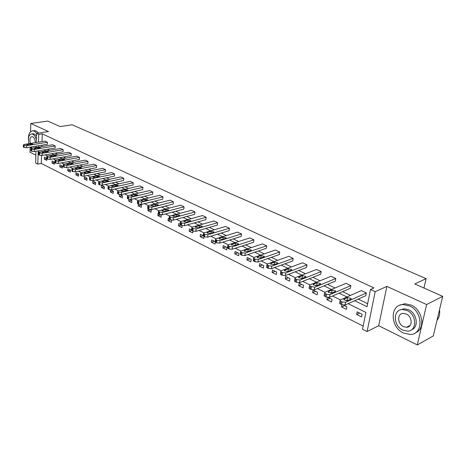 <?xml version="1.0" encoding="UTF-8"?>
<svg xmlns="http://www.w3.org/2000/svg" width="466" height="466" viewBox="0 0 466 466"><rect width="100%" height="100%" fill="white"/><g stroke="black" fill="none" stroke-linecap="round" stroke-linejoin="round"><path stroke-width="0.7" d="M407.249 327.219L406.952 327.097M36.255 142.509L36.534 133.375L48.458 131.558L30.808 123.478L47.736 121.067L60.131 126.571L72.032 124.789L426.099 278.651L414.775 283.957L442.7 296.353L433.31 335.916L417.297 344.933L426.594 304.543L386.879 286.38L375.188 291.675L367.092 331.565L362.525 329.246L365.903 312.406L348.108 303.669M442.7 296.353L426.594 304.543M30.808 123.478L30.57 131.791M30.139 147.134L29.999 152.201L35.865 155.12M386.879 286.38L378.689 325.722L417.297 344.933M378.689 325.722L367.092 331.565M41.556 155.469L41.288 163.455L363.16 326.095M41.288 163.455L37.793 164.09L35.62 162.989L35.981 151.229M423.967 288.035L426.099 278.651M30.966 150.652L31.752 151.287L34.222 151.532L55.134 147.978L55.215 145.934L34.286 149.446L31.81 149.207L31.024 148.706L31.793 148.229L52.705 144.745L55.215 145.934M46.775 158.457L47.602 159.139L50.124 159.384L71.158 155.592L71.257 153.512L50.206 157.263L47.678 157.019L46.845 156.489L47.608 155.988L68.642 152.277L71.257 153.512M63.289 166.607L64.162 167.335L66.737 167.591L87.882 163.543L87.998 161.422L66.836 165.43L63.714 164.912L63.376 164.615L64.122 164.096L85.266 160.135L87.998 161.422M80.554 175.129L81.474 175.909L84.107 176.165L105.351 171.843L105.491 169.688L84.23 173.969L81.02 173.428L80.659 173.113L81.387 172.571L102.636 168.343L105.491 169.688M98.623 184.041L99.596 184.885L102.293 185.148L123.624 180.528L123.781 178.332L102.433 182.905L99.736 182.643L98.745 182.008L99.456 181.443L120.793 176.923L123.781 178.332M117.554 193.378L118.585 194.287L121.346 194.555L142.747 189.621L142.934 187.379L121.51 192.272L118.748 192.004L117.694 191.322L118.393 190.74L139.8 185.905L142.934 187.379M137.412 203.17L138.507 204.149L141.332 204.428L162.785 199.145L162.995 196.862L141.524 202.098L138.041 201.498L137.575 201.096L138.251 200.491L159.716 195.312L162.995 196.862M161.149 214.896L161.12 217.226L157.875 215.612L158.079 213.376L159.424 214.511L162.319 214.791L183.808 209.135L184.047 206.811L162.541 212.414L159.646 212.135L158.452 211.36L159.104 210.725L180.604 205.186L184.047 206.811M180.185 224.251L181.425 225.404L184.396 225.69L205.89 219.632L206.158 217.261L184.647 223.266L181.67 222.975L180.4 222.148L181.029 221.49L202.541 215.548L206.158 217.261M203.263 235.621L204.586 236.874L207.632 237.171L229.109 230.67L229.412 228.247L207.918 234.695L204.871 234.398L203.508 233.501L204.108 232.819L225.602 226.447L229.412 228.247M227.594 247.603L227.548 247.999L229.004 248.966L232.138 249.269L253.556 242.291L253.9 239.815L232.458 246.741L229.33 246.438L227.868 245.471L228.439 244.767L249.887 237.922L253.9 239.815M253.283 260.249L253.224 260.686L254.791 261.735L258.007 262.043L279.332 254.541L279.716 252.019L258.374 259.463L255.152 259.148L253.58 258.106L254.121 257.378L275.482 250.015L279.716 252.019M280.439 273.612L280.363 274.101L282.058 275.237L285.361 275.552L306.552 267.478L306.983 264.898L285.775 272.913L282.466 272.593L280.771 271.468L281.278 270.705L302.51 262.789L306.983 264.898M309.203 287.755L309.109 288.303L310.938 289.532L314.334 289.864L335.334 281.161L335.817 278.522L314.8 287.167L310.443 286.369L309.564 285.611L310.036 284.825L331.081 276.291L335.817 278.522M339.708 302.754L339.592 303.366L341.572 304.706L345.079 305.044L365.822 295.654L366.358 292.957L345.597 302.283L342.091 301.945L341.077 301.45L340.104 300.617L340.535 299.801L361.342 290.586L366.358 292.957M47.363 149.295L49.571 150.361M55.268 153.11L57.586 154.229M63.347 157.001L65.782 158.178M71.595 160.98L74.158 162.215M80.03 165.046L82.721 166.345M88.651 169.199L91.476 170.562M97.464 173.451L100.429 174.878M106.481 177.796L109.592 179.294M115.708 182.241L118.97 183.814M125.144 186.796L128.564 188.445M134.808 191.45L138.39 193.18M144.699 196.221L148.45 198.027M154.829 201.102L158.76 203.001M165.209 206.106L169.321 208.092M175.839 211.232L180.156 213.311M186.744 216.486L191.258 218.665M197.922 221.88L202.646 224.158M209.385 227.402L214.331 229.79M221.152 233.076L226.33 235.569M233.227 238.895L238.644 241.51M245.623 244.871L251.296 247.609M258.356 251.011L264.292 253.871M271.439 257.319L277.649 260.313M284.883 263.803L291.39 266.936M298.712 270.466L305.521 273.746M312.936 277.322L320.06 280.759M327.569 284.377L335.031 287.976M342.638 291.64L350.455 295.409M358.156 299.12L367.645 303.698M354.661 300.704L367.045 306.71L370.493 289.479L373.982 287.924L42.284 133.864L42.022 141.577M41.899 145.188L41.853 146.551M324.225 295.147L324.12 295.724L326.025 297.005L329.474 297.337L350.356 288.303L350.863 285.635L329.969 294.611L326.515 294.279L324.61 293.003L325.058 292.199L345.993 283.334L350.863 285.635M294.611 280.579L294.529 281.103L296.289 282.28L299.638 282.606L320.736 274.224L321.19 271.614L300.075 279.938L296.72 279.612L294.961 278.435L295.45 277.66L316.595 269.441L321.19 271.614M266.668 266.837L266.604 267.298L268.23 268.387L271.492 268.701L292.753 260.919L293.161 258.368L271.882 266.092L268.614 265.777L266.983 264.694L267.507 263.948L288.809 256.312L293.161 258.368M240.264 253.842L240.206 254.255L241.72 255.263L244.895 255.566L266.272 248.331L266.634 245.832L245.238 253.015L242.064 252.706L240.549 251.704L241.103 250.982L262.515 243.887L266.634 245.832M215.269 241.534L215.222 241.906L216.632 242.838L219.719 243.136L241.172 236.402L241.493 233.955L220.028 240.637L216.935 240.334L215.525 239.407L216.108 238.714L237.59 232.109L241.493 233.955M191.573 229.866L192.854 231.06L195.86 231.357L217.348 225.078L217.639 222.684L196.134 228.905L193.122 228.614L191.8 227.752L192.417 227.082L213.929 220.931L217.639 222.684M169.082 218.781L170.282 219.888L173.218 220.173L194.712 214.319L194.969 211.972L173.451 217.773L170.515 217.488L169.286 216.684L169.927 216.038L191.439 210.3L194.969 211.972M147.705 208.25L148.835 209.263L151.695 209.543L173.171 204.079L173.393 201.778L151.904 207.189L148.369 206.584L147.885 206.164L148.549 205.547L170.038 200.188L173.393 201.778M127.358 198.219L128.424 199.157L131.22 199.431L152.65 194.328L152.848 192.068L131.395 197.124L128.599 196.85L127.515 196.151L128.202 195.557L149.644 190.553L152.848 192.068M107.972 188.654L108.98 189.528L111.706 189.796L133.072 185.019L133.247 182.806L111.857 187.53L109.131 187.268L108.112 186.61L108.811 186.039L130.189 181.361L133.247 182.806M89.484 179.532L90.433 180.342L93.095 180.604L114.386 176.136L114.531 173.964L93.223 178.385L90.555 178.123L89.594 177.511L90.317 176.958L111.613 172.583L114.531 173.964M71.822 170.824L72.719 171.575L75.323 171.832L96.52 167.649L96.648 165.512L75.434 169.653L72.824 169.397L71.921 168.814L72.655 168.284L93.858 164.189L96.648 165.512M54.941 162.488L55.792 163.193L58.337 163.444L79.43 159.523L79.535 157.426L58.431 161.3L55.343 160.787L55.023 160.508L55.774 159.995L76.861 156.162L79.535 157.426M38.789 154.514L39.593 155.172L42.086 155.417L63.061 151.741L63.149 149.679L42.156 153.314L39.15 152.819L38.853 152.557L39.616 152.067L60.592 148.473L63.149 149.679M23.312 146.877L24.081 147.489L26.521 147.728L47.369 144.285L47.445 142.258L26.574 145.666L23.644 145.182L23.364 144.938L24.139 144.466L44.986 141.099L47.445 142.258M370.493 289.479L375.188 291.675M36.534 133.375L38.742 134.412L38.497 142.147M42.284 133.864L38.742 134.412M43.839 149.895L46.041 150.967M51.732 153.728L54.05 154.852M59.799 157.642L62.234 158.824M68.042 161.638L70.599 162.884M76.465 165.727L79.156 167.032M85.08 169.904L87.899 171.278M93.887 174.179L96.846 175.618M102.893 178.548L106.003 180.057M112.108 183.022L115.37 184.6M121.544 187.6L124.958 189.254M131.196 192.283L134.779 194.019M141.087 197.083L144.839 198.9M151.211 201.994L155.143 203.898M161.585 207.026L165.704 209.024M172.222 212.187L176.532 214.278M183.121 217.476L187.635 219.667M194.299 222.899L199.023 225.189M205.768 228.462L210.714 230.862M217.535 234.171L222.713 236.681M229.61 240.031L235.033 242.664M242.011 246.048L247.685 248.803M254.751 252.228L260.692 255.112M267.845 258.583L274.06 261.601M281.301 265.113L287.813 268.27M295.141 271.824L301.956 275.132M309.377 278.732L316.513 282.198M324.033 285.844L331.507 289.468M339.12 293.166L346.949 296.959M38.381 145.771L38.334 147.139M36.098 147.512L36.138 146.138M39.459 152.097L38.2 151.479L37.793 164.09M340.384 299.877L332.526 296.015M324.907 292.275L317.404 288.588M309.878 284.895L302.719 281.377M295.293 277.73L288.454 274.375M281.12 270.775L274.591 267.566M267.35 264.012L261.117 260.948M253.964 257.436L248.011 254.512M240.945 251.046L235.26 248.25M228.282 244.825L222.847 242.157M215.95 238.767L210.76 236.221M203.951 232.878L198.994 230.443M192.26 227.134L187.524 224.81M180.866 221.542L176.346 219.323M169.764 216.09L165.447 213.97M158.941 210.772L154.823 208.751M148.386 205.588L144.454 203.659M138.093 200.531L134.336 198.691M128.039 195.598L124.457 193.839M118.23 190.78L114.811 189.103M108.654 186.08L105.392 184.478M99.299 181.484L96.188 179.958M90.159 176.998L87.194 175.542M81.23 172.612L78.404 171.22M72.498 168.325L69.807 167.003M63.964 164.131L61.401 162.873M55.617 160.03L53.176 158.836M47.45 156.023L45.132 154.881M46.85 158.72L46.792 160.362L44.357 159.151L44.427 157.159L46.781 158.324M52.081 160.945L54.569 162.18L54.487 164.189L52.006 162.954L52.081 160.945M59.898 164.813L62.438 166.071L62.345 168.098L59.811 166.84L59.898 164.813M67.879 168.762L70.471 170.043L70.372 172.094L67.786 170.801L67.879 168.762M76.028 172.793L78.678 174.103L78.573 176.171L75.929 174.855L76.028 172.793M84.358 176.911L87.066 178.251L86.95 180.336L84.247 178.991L84.358 176.911M92.868 181.123L95.635 182.491L95.507 184.594L92.746 183.22L92.868 181.123M101.565 185.421L104.396 186.825L104.262 188.946L101.431 187.542L101.565 185.421M110.57 189.878L113.349 191.252L113.203 193.396L110.314 191.957L110.454 189.872M120.199 194.642L122.511 195.784L122.354 197.945L119.401 196.477L119.535 194.572M130.066 199.524L131.878 200.421L131.709 202.599L128.686 201.096L128.826 199.314M140.173 204.522L141.466 205.162L141.285 207.364L138.192 205.821L138.332 204.067M150.53 209.642L151.281 210.015L151.083 212.234L147.92 210.661L148.071 208.885M171.593 220.243L171.389 222.334L168.069 220.686L168.284 218.426L169.082 218.816M182.113 225.649L181.915 227.571L178.513 225.876L178.74 223.598L180.179 224.309M192.895 231.084L192.697 232.93L189.208 231.2L189.452 228.899L191.567 229.942M203.957 236.559L203.747 238.429L200.17 236.652L200.432 234.328L203.252 235.72M215.315 242.058L215.071 244.062L211.413 242.238L211.686 239.897L215.251 241.656M223.231 245.605L226.989 247.463L226.692 249.84L222.934 247.97L223.231 245.605M235.068 251.459L238.93 253.37L238.609 255.77L234.759 253.854L235.068 251.459M247.219 257.471L251.18 259.428L250.842 261.851L246.887 259.888L247.219 257.471M259.69 263.634L263.756 265.649L263.401 268.096L259.341 266.08L259.69 263.634M272.494 269.971L276.67 272.039L276.291 274.509L272.121 272.435L272.494 269.971M285.646 276.478L289.939 278.598L289.543 281.103L285.256 278.971L285.646 276.478M299.16 283.165L303.576 285.343L303.156 287.872L298.747 285.681L299.16 283.165M313.076 290.044L317.596 292.281L317.148 294.832L312.622 292.578L313.059 290.044M328.21 297.529L332.013 299.411L331.542 301.991L326.887 299.673L327.289 297.425M343.803 305.242L346.85 306.75L346.349 309.354L341.561 306.972L341.951 304.869M357.177 311.859L362.117 314.3L361.593 316.938L356.659 314.486L357.177 311.859M359.635 313.076L356.659 314.486M344.555 305.614L341.561 306.972M329.899 298.362L326.887 299.673M315.651 291.314L312.622 292.578M301.793 284.464L298.747 285.681M288.308 277.794L285.256 278.971M275.185 271.299L272.121 272.435M262.405 264.979L259.341 266.08M249.962 258.828L246.887 259.888M237.835 252.828L234.759 253.854M226.022 246.986L222.934 247.97M214.5 241.283L211.413 242.238M203.252 235.726L200.17 236.652M191.747 230.46L189.208 231.2M180.983 225.183L178.513 225.876M170.568 220.004L168.069 220.686M160.735 214.861L157.875 215.612M151.001 209.875L147.92 210.661M141.274 205.063L138.192 205.821M131.761 200.363L128.686 201.096M122.471 195.761L119.401 196.477M113.349 191.276L110.314 191.957M104.39 186.895L101.431 187.542M95.629 182.608L92.746 183.22M87.055 178.414L84.247 178.991M78.667 174.301L75.929 174.855M70.459 170.282L67.786 170.801M62.427 166.345L59.811 166.84M54.557 162.483L52.006 162.954M46.833 158.708L44.357 159.151M347.327 300.652L343.751 299.714L344.089 299.067L347.589 297.518L351.148 298.45L350.822 299.085L347.327 300.652M345.894 300.774L348.498 300.127M437.009 320.317C438.984 317.894 439.869 314.894 439.665 311.311L439.496 309.843M403.44 333.004L410.197 334.495C423.6 334.617 423.111 311.492 409.457 305.894L403.177 304.548C389.687 304.449 390.019 327.097 403.44 333.004M415.462 332.776C425.767 329.13 422.79 309.849 411.123 305.061L404.855 303.727L399.793 305.224M400.212 309.954L404.034 308.754L408.6 309.733C417.105 313.268 419.109 327.377 411.484 329.812M402.735 330.068L407.558 331.134C417.221 331.227 416.878 314.591 407.057 310.507L402.49 309.523C392.78 309.441 393.036 325.827 402.735 330.068M406.282 314.014L403.311 313.368C397.061 313.315 397.236 323.905 403.498 326.619L406.579 327.295C412.806 327.353 412.596 316.664 406.282 314.014M407.954 326.573L408.665 326.724M36.907 133.323L34.426 131.202L32.964 130.835C29.824 131.22 28.292 134.191 28.368 139.742M38.637 133.055L36.15 130.946L33.569 130.742M32.469 133.818L34.344 133.963L36.459 135.95M35.457 147.617L36.132 146.493M36.342 139.619C35.567 136.876 34.373 135.07 32.754 134.208L31.688 133.94C28.618 134.785 27.727 138.029 29.02 143.679M35.259 142.672C35.2 139.794 34.338 137.814 32.678 136.73L31.985 136.555C29.853 137.266 29.352 139.561 30.494 143.441M30.779 147.023L32.084 148.176M30.407 147.087L31.222 148.398M331.74 293.038L328.245 292.135L328.6 291.5L332.118 290.009L335.602 290.906L335.252 291.53L331.74 293.038M330.54 293.178L332.823 292.572M316.612 285.646L313.193 284.778L313.566 284.155L317.101 282.716L320.509 283.584L320.148 284.196L316.612 285.646M315.663 285.786L317.579 285.25M301.927 278.47L298.578 277.637L298.962 277.025L302.516 275.639L305.847 276.472L305.475 277.072L301.927 278.47M301.269 278.598L302.731 278.15M287.656 271.497L284.382 270.699L284.778 270.094L288.349 268.76L291.611 269.564L291.221 270.158L287.656 271.497M287.423 271.567L288.174 271.305M273.792 264.729L270.583 263.954L270.996 263.36L274.573 262.073L277.771 262.847L277.369 263.43L273.792 264.729M260.313 258.141L257.168 257.395L257.599 256.813L261.181 255.572L264.315 256.323L263.902 256.894L260.313 258.141M247.207 251.739L244.12 251.017L244.563 250.446L248.157 249.252L251.232 249.974L250.801 250.533L247.207 251.739M234.456 245.506L231.427 244.807L231.882 244.248L235.481 243.101L238.493 243.794L238.056 244.347L234.456 245.506M222.043 239.442L219.072 238.767L219.538 238.219L223.144 237.107L226.097 237.782L225.643 238.324L222.043 239.442M209.956 233.536L207.044 232.889L207.516 232.348L211.127 231.276L214.028 231.928L213.562 232.458L209.956 233.536M198.184 227.787L195.324 227.158L195.807 226.627L199.419 225.591L202.273 226.226L201.795 226.744L198.184 227.787M186.72 222.183L183.907 221.571L184.402 221.053L188.014 220.057L190.815 220.668L190.326 221.181L186.72 222.183M175.542 216.725L172.775 216.131L173.282 215.624L176.894 214.657L179.649 215.251L179.148 215.752L175.542 216.725M164.644 211.401L161.929 210.824L162.442 210.323L166.047 209.397L168.756 209.968L168.249 210.463L164.644 211.401M154.019 206.211L151.345 205.652L151.869 205.162L155.475 204.259L158.137 204.819L157.625 205.302L154.019 206.211M143.65 201.143L141.023 200.601L141.553 200.118L145.153 199.25L147.774 199.792L143.65 201.143M133.532 196.203L130.946 195.673L131.488 195.202L135.082 194.363L137.662 194.887L133.532 196.203M123.659 191.375L121.113 190.862L121.661 190.402L125.249 189.586L127.789 190.099L123.659 191.375M114.013 186.668L111.508 186.167L112.067 185.713L115.65 184.926L118.143 185.427L114.013 186.668M104.594 182.066L102.124 181.577L102.689 181.134L106.265 180.377L108.729 180.86L104.594 182.066M95.396 177.569L92.961 177.097L93.532 176.661L97.103 175.927L99.526 176.398L95.396 177.569M86.402 173.177L84.008 172.717L84.585 172.286L88.144 171.575L90.532 172.036L86.402 173.177M77.612 168.884L75.253 168.436L75.836 168.01L79.389 167.323L81.742 167.772L77.612 168.884M69.02 164.684L66.69 164.248L67.279 163.834L70.82 163.17L73.145 163.607L69.02 164.684M60.615 160.578L58.32 160.153L58.914 159.745L62.444 159.104L64.733 159.529L60.615 160.578M52.396 156.559L50.13 156.145L50.73 155.749L54.254 155.126L56.508 155.539L52.396 156.559M44.352 152.632L42.115 152.225L42.721 151.834L46.233 151.234L48.458 151.636L44.352 152.632M36.476 148.782L34.268 148.386L34.88 148.007L38.381 147.425L40.583 147.821L36.476 148.782M28.77 145.019L26.591 144.629L27.209 144.256L30.698 143.691L32.87 144.081L28.77 145.019M345.079 305.044L345.597 302.283M341.572 304.706L342.091 301.945M340.564 304.205L341.077 301.45M344.089 299.067L343.925 299.964M347.589 297.518L347.071 300.25M329.474 297.337L329.969 294.611M326.025 297.005L326.515 294.279M325.047 296.522L325.53 293.796M328.6 291.5L328.437 292.403M332.118 290.009L331.629 292.706M314.334 289.864L314.8 287.167M310.938 289.532L311.399 286.835M309.983 289.066L310.443 286.369M313.566 284.155L313.408 285.064M317.101 282.716L316.641 285.39M299.638 282.606L300.075 279.938M296.289 282.28L296.72 279.612M295.362 281.825L295.793 279.157M298.962 277.025L298.817 277.934M302.516 275.639L302.079 278.284M285.361 275.552L285.775 272.913M282.058 275.237L282.466 272.593M281.161 274.789L281.569 272.15M284.778 270.094L284.639 271.008M288.349 268.76L287.936 271.375M271.492 268.701L271.882 266.092M268.23 268.387L268.614 265.777M267.356 267.956L267.74 265.346M270.996 263.36L270.863 264.274M274.573 262.073L274.2 264.577M258.007 262.043L258.374 259.463M254.791 261.735L255.152 259.148M253.941 261.315L254.302 258.729M257.599 256.813L257.465 257.727M261.181 255.572L260.844 257.96M244.895 255.566L245.238 253.015M241.72 255.263L242.064 252.706M240.899 254.85L241.237 252.298M244.563 250.446L244.44 251.355M248.157 249.252L247.848 251.524M232.138 249.269L232.458 246.741M229.004 248.966L229.33 246.438M228.206 248.564L228.526 246.042M231.882 244.248L231.765 245.157M235.481 243.101L235.202 245.267M219.719 243.136L220.028 240.637M216.632 242.838L216.935 240.334M215.851 242.448L216.154 239.949M219.538 238.219L219.428 239.122M223.144 237.107L222.888 239.18M207.632 237.171L207.918 234.695M204.586 236.874L204.871 234.398M203.823 236.495L204.108 234.019M207.516 232.348L207.411 233.245M211.127 231.276L210.894 233.256M195.86 231.357L196.134 228.905M192.854 231.06L193.122 228.614M192.114 230.693L192.376 228.247M195.807 226.627L195.714 227.519M199.419 225.591L199.209 227.495M184.396 225.69L184.647 223.266M181.425 225.404L181.67 222.975M180.703 225.043L180.948 222.62M184.402 221.053L184.309 221.938M188.014 220.057L187.821 221.88M173.218 220.173L173.451 217.773M170.282 219.888L170.515 217.488M169.583 219.538L169.81 217.139M173.282 215.624L173.201 216.498M176.894 214.657L176.719 216.41M162.319 214.791L162.541 212.414M159.424 214.511L159.646 212.135M158.737 214.168L158.953 211.791M162.442 210.323L162.366 211.191M166.047 209.397L165.89 211.075M151.695 209.543L151.904 207.189M148.835 209.263L149.038 206.91M148.165 208.931L148.369 206.584M151.869 205.162L151.794 206.013M155.475 204.259L155.329 205.879M141.332 204.428L141.524 202.098M138.507 204.149L138.693 201.819M137.849 203.828L138.041 201.498M141.553 200.118L141.483 200.968M145.153 199.25L145.025 200.811M131.22 199.431L131.395 197.124M128.424 199.157L128.599 196.85M127.789 198.842L127.964 196.535M131.488 195.202L131.424 196.035M135.082 194.363L134.965 195.866M121.346 194.555L121.51 192.272M118.585 194.287L118.748 192.004M117.962 193.978L118.125 191.695M121.661 190.402L121.603 191.223M125.249 189.586L125.144 191.037M111.706 189.796L111.857 187.53M108.98 189.528L109.131 187.268M108.368 189.231L108.52 186.965M112.067 185.713L112.009 186.528M115.65 184.926L115.551 186.324M102.293 185.148L102.433 182.905M99.596 184.885L99.736 182.643M99.002 184.588L99.141 182.346M102.689 181.134L102.642 181.938M106.265 180.377L106.178 181.728M93.095 180.604L93.223 178.385M90.433 180.342L90.555 178.123M89.851 180.057L89.979 177.837M93.532 176.661L93.485 177.453M97.103 175.927L97.021 177.231M84.107 176.165L84.23 173.969M81.474 175.909L81.591 173.707M80.909 175.63L81.02 173.428M84.585 172.286L84.544 173.067M88.144 171.575L88.074 172.839M75.323 171.832L75.434 169.653M72.719 171.575L72.824 169.397M72.166 171.302L72.271 169.123M75.836 168.01L75.795 168.779M79.389 167.323L79.325 168.546M66.737 167.591L66.836 165.43M64.162 167.335L64.256 165.174M63.621 167.067L63.714 164.912M67.279 163.834L67.244 164.591M70.82 163.17L70.768 164.352M58.337 163.444L58.431 161.3M55.792 163.193L55.879 161.05M55.262 162.931L55.343 160.787M58.914 159.745L58.885 160.49M62.444 159.104L62.397 160.252M50.124 159.384L50.206 157.263M47.602 159.139L47.678 157.019M47.083 158.883L47.159 156.762M50.73 155.749L50.701 156.483M54.254 155.126L54.207 156.238M42.086 155.417L42.156 153.314M39.593 155.172L39.662 153.069M39.086 154.922L39.15 152.819M42.721 151.834L42.697 152.557M46.233 151.234L46.192 152.312M34.222 151.532L34.286 149.446M31.752 151.287L31.81 149.207M31.257 151.042L31.315 148.963M34.88 148.007L34.863 148.718M38.381 147.425L38.352 148.468M26.521 147.728L26.574 145.666M24.081 147.489L24.133 145.421M23.591 147.25L23.644 145.182M27.209 144.256L27.191 144.955M30.698 143.691L30.669 144.71M339.592 303.366L340.104 300.617M351.148 298.45L351.055 298.933M410.191 325.39L406.579 327.295M404.034 308.754L402.49 309.523M403.177 304.548L404.855 303.727M33.278 133.695L31.688 133.94M32.964 130.835L34.688 130.579M324.12 295.724L324.61 293.003M335.602 290.906L335.514 291.361M309.109 288.303L309.564 285.611M320.509 283.584L320.433 284.015M294.529 281.103L294.961 278.435M305.847 276.472L305.783 276.88M280.363 274.101L280.771 271.468M291.611 269.564L291.547 269.948M266.604 267.298L266.983 264.694M277.771 262.847L277.719 263.214M253.224 260.686L253.58 258.106M264.315 256.323L264.269 256.667M240.206 254.255L240.549 251.704M251.232 249.974L251.186 250.3M227.548 247.999L227.868 245.471M238.493 243.794L238.452 244.102M215.222 241.906L215.525 239.407M226.097 237.782L226.062 238.074M203.223 235.977L203.508 233.501M191.538 230.198L191.8 227.752M180.156 224.565L180.4 222.148M169.053 219.078L169.286 216.684M158.236 213.731L158.452 211.36M147.681 208.512L147.885 206.164M137.388 203.421L137.575 201.096M127.34 198.458L127.515 196.151M117.537 193.606L117.694 191.322M107.961 188.87L108.112 186.61M98.606 184.245L98.745 182.008M89.472 179.725L89.594 177.511M80.542 175.309L80.659 173.113M71.816 170.993L71.921 168.814M63.283 166.776L63.376 164.615M54.936 162.646L55.023 160.508M46.769 158.609L46.845 156.489M38.783 154.654L38.853 152.557M30.966 150.786L31.024 148.706M23.312 147L23.364 144.938"/></g></svg>
